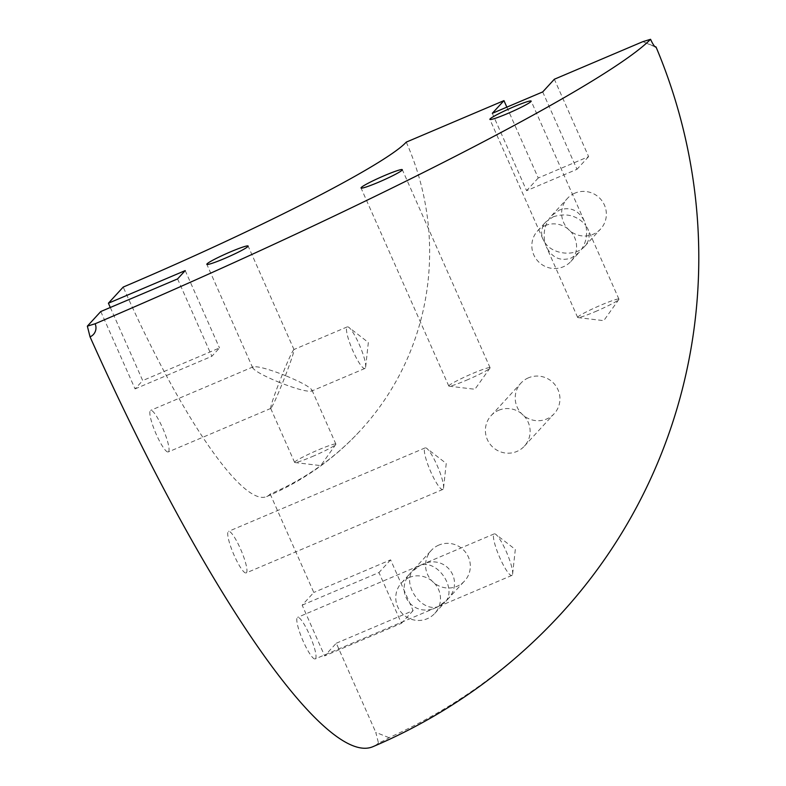 <?xml version="1.0" encoding="UTF-8"?>
<svg xmlns="http://www.w3.org/2000/svg" width="786" height="786" viewBox="0 0 786 786"><rect width="100%" height="100%" fill="white"/><g stroke="black" fill="none" stroke-linecap="round" stroke-linejoin="round"><path stroke-width="0.59" stroke-dasharray="3.93 2.95" d="M388.991 737.671L375.787 732.346L378.479 743.055A10.1 0.835 -23.9 0 0 388.991 737.671A543.45 532.161 -137.5 0 0 560.87 613.935M378.479 743.055A543.45 100.677 -113 0 1 372.869 746.7M100.775 311.531L135.054 388.903L142.698 380.581L110.305 307.483M406.264 142.119A271.72 266.081 42.5 0 1 360.676 430.197A271.72 266.081 42.5 0 1 270.188 494.05A271.72 50.343 -113 0 1 266.67 496.585A271.72 50.343 -113 0 1 123.215 287.067M270.188 494.05L313.801 592.467L302.158 605.151L324.647 655.907L336.29 643.223L375.787 732.346M315.53 658.707A22.578 4.185 67 0 0 309.89 635.638A22.578 4.185 67 0 0 297.589 617.364A22.578 4.185 67 0 0 302.561 639.775A22.578 4.185 67 0 0 315.235 658.923A22.578 4.185 67 0 0 315.53 658.707M168.558 451.734A22.578 4.185 67 0 0 162.918 428.655A22.578 4.185 67 0 0 150.627 410.38A22.578 4.185 67 0 0 155.599 432.791A22.578 4.185 67 0 0 168.273 451.94A22.578 4.185 67 0 0 168.558 451.734M246.45 572.729A22.578 4.185 67 0 0 240.811 549.65A22.578 4.185 67 0 0 228.51 531.375A22.578 4.185 67 0 0 233.481 553.796A22.578 4.185 67 0 0 246.156 572.935A22.578 4.185 67 0 0 246.45 572.729M655.504 47.052L642.83 41.668L654.767 46.482M336.29 643.223L413.102 610.604L390.603 559.858L313.801 592.467M506.842 107.151L538.243 178L588.626 156.611L554.346 79.239M528.457 377.82A22.578 22.106 -137.5 0 0 522.621 414.684A22.578 22.106 -137.5 0 0 555.653 385.641A22.578 22.106 -137.5 0 0 528.457 377.82M438.824 545.091A22.578 22.106 -137.5 0 0 432.988 581.954A22.578 22.106 -137.5 0 0 466.019 552.902A22.578 22.106 -137.5 0 0 438.824 545.091M574.89 193.15A22.578 22.106 -137.5 0 0 569.064 230.013A22.578 22.106 -137.5 0 0 602.086 200.97A22.578 22.106 -137.5 0 0 574.89 193.15M443.078 489.236A22.578 4.185 -113 0 1 442.783 489.452A22.578 4.185 -113 0 1 430.109 470.303A22.578 4.185 -113 0 1 425.138 447.892A22.578 4.185 -113 0 1 426.788 448.423A22.578 4.185 -113 0 1 437.812 467.031A22.578 4.185 -113 0 1 443.55 487.89A22.578 4.185 -113 0 1 443.078 489.236M271.032 408.219L270.649 408.337C270.6 406.126 273.469 397.47 279.246 382.35C263.968 376.022 255.136 371.208 252.738 367.917L253.161 366.836C257.759 366.099 268.517 369.017 285.436 375.61C278.391 393.54 273.597 404.407 271.032 408.219M365.185 368.241A22.578 4.185 -113 0 1 364.9 368.457A22.578 4.185 -113 0 1 352.226 349.308A22.578 4.185 -113 0 1 347.245 326.888A22.578 4.185 -113 0 1 348.905 327.428A22.578 4.185 -113 0 1 359.919 346.036A22.578 4.185 -113 0 1 365.657 366.895A22.578 4.185 -113 0 1 365.185 368.241M285.436 375.61C291.213 360.499 294.072 351.833 294.023 349.623L293.866 349.554C291.635 352.305 286.762 363.23 279.246 382.35C296.155 388.942 306.913 391.86 311.511 391.123L311.934 390.043C309.546 386.751 300.714 381.937 285.436 375.61M438.421 606.537L436.417 607.47C412.699 618.729 392.872 590.65 411.412 572.07L420.196 565.389L413.937 569.319C400.565 582.2 420.883 613.07 438.421 606.537L447.205 599.856C465.744 581.267 445.917 553.197 422.2 564.456L420.196 565.389C437.733 558.846 458.051 589.716 444.68 602.597L438.421 606.537M512.158 575.224A22.578 4.185 -113 0 1 511.863 575.431A22.578 4.185 -113 0 1 499.189 556.292A22.578 4.185 -113 0 1 494.217 533.871A22.578 4.185 -113 0 1 495.868 534.411A22.578 4.185 -113 0 1 506.891 553.02A22.578 4.185 -113 0 1 512.629 573.868A22.578 4.185 -113 0 1 512.158 575.224M466.344 380.277A22.578 1.867 -23.9 0 0 489.992 368.074A22.578 1.867 -23.9 0 0 490.081 367.76A22.578 1.867 -23.9 0 0 468.682 375.197A22.578 1.867 -23.9 0 0 448.796 386.044A22.578 1.867 -23.9 0 0 449.101 386.191A22.578 1.867 -23.9 0 0 466.344 380.277M553.167 216.828C566.284 212.613 577.16 215.452 585.796 225.356L584.322 221.053C578.555 210.117 570.233 206.463 559.357 210.078L551.576 215.678C545.012 223.45 542.812 232.459 544.953 242.697L543.047 239.347C540.434 232.921 541.397 227.085 545.916 221.839L553.167 216.828M595.198 311.669A22.578 1.867 -23.9 0 0 618.837 299.476A22.578 1.867 -23.9 0 0 618.936 299.152A22.578 1.867 -23.9 0 0 597.537 306.599A22.578 1.867 -23.9 0 0 577.651 317.446A22.578 1.867 -23.9 0 0 577.956 317.593A22.578 1.867 -23.9 0 0 595.198 311.669M544.953 242.697C552.951 254.88 575.794 256.884 584.843 246.205C589.362 240.958 590.325 235.122 587.712 228.697L585.796 225.356C587.948 235.594 585.747 244.593 579.184 252.375L571.402 257.965C560.526 261.581 552.204 257.926 546.437 246.991L544.953 242.697M312.16 456.627A22.578 1.867 -23.9 0 0 335.799 444.424A22.578 1.867 -23.9 0 0 335.897 444.11A22.578 1.867 -23.9 0 0 314.498 451.547A22.578 1.867 -23.9 0 0 294.612 462.404A22.578 1.867 -23.9 0 0 294.907 462.551A22.578 1.867 -23.9 0 0 312.16 456.627M545.081 225.631A22.578 22.106 42.5 0 1 570.832 261.473A22.578 22.106 42.5 0 1 539.255 262.495A22.578 22.106 42.5 0 1 545.081 225.631M409.015 577.572A22.578 22.106 42.5 0 1 434.766 613.404A22.578 22.106 42.5 0 1 403.179 614.426A22.578 22.106 42.5 0 1 409.015 577.572M498.648 410.302A22.578 22.106 42.5 0 1 524.4 446.134A22.578 22.106 42.5 0 1 492.812 447.165A22.578 22.106 42.5 0 1 498.648 410.302M135.054 388.903L211.866 356.284L219.5 347.962L142.698 380.581M177.577 278.922L211.866 356.284M185.221 270.6L219.5 347.962M302.158 605.151L378.96 572.542L401.45 623.298L324.647 655.907M390.603 559.858L378.96 572.542M413.102 610.604L401.45 623.298M542.704 91.923L576.983 169.295L526.6 190.684L492.311 113.322M588.626 156.611L576.983 169.295M538.243 178L526.6 190.684M443.55 487.89L446.232 463.455L426.788 448.423M425.138 447.892L228.51 531.375M442.783 489.452L246.156 572.935M253.161 366.836L150.627 410.38M270.816 408.406L168.273 451.94M365.657 366.895L368.339 342.46L348.905 327.428M347.245 326.888L293.866 349.554M364.9 368.457L311.511 391.123M418.771 565.91L297.589 617.364M436.417 607.47L315.235 658.923M512.629 573.868L515.311 549.443L495.868 534.411M494.217 533.871L422.2 564.456M511.863 575.431L439.846 606.016M294.023 349.623L248.121 246.047M252.738 367.917L206.836 264.342M447.205 599.856L464.565 580.933M413.937 569.319L431.298 550.397M449.101 386.191L474.921 389.267L489.992 368.074M490.081 367.76L402.314 169.688M448.796 386.044L361.029 187.982M584.322 221.053L531.159 101.089M543.047 239.347L489.884 119.384M577.956 317.593L603.766 320.659L618.837 299.476M618.936 299.152L587.712 228.697M577.651 317.446L546.437 246.991M294.907 462.551L320.727 465.617L335.799 444.424M335.897 444.11L311.934 390.043M294.612 462.404L270.649 408.337M584.843 246.205L600.642 228.991M551.576 215.678L567.374 198.455M570.832 261.473L579.184 252.375M537.565 230.937L545.916 221.839M434.766 613.404L444.68 602.597M401.499 582.878L411.412 572.07M524.4 446.134L554.199 413.662M491.132 415.607L520.931 383.126M266.67 496.585A271.72 271.72 0 0 0 360.676 430.197"/><path stroke-width="1.18" d="M654.767 46.482L656.035 46.993A543.45 532.161 -137.5 0 1 560.87 613.935A543.45 543.45 0 0 1 372.869 746.7A543.45 100.677 -113 0 1 90.046 336.85L87.354 326.151L100.775 311.531L177.577 278.922L185.221 270.6L108.409 303.209L123.215 287.067A271.72 22.411 -23.9 0 0 237.067 236.114A271.72 22.411 -23.9 0 0 406.264 142.119L503.964 100.628L506.842 107.151M110.305 307.483L108.409 303.209M87.354 326.151L95.106 323.773A10.1 9.884 42.5 0 1 90.046 336.85M656.035 46.993A10.1 1.867 -113 0 1 655.504 47.052A10.1 1.867 -113 0 1 650.572 39.3A543.45 44.822 156.1 0 1 95.106 323.773M650.572 39.3L642.83 41.668L554.346 79.239L542.704 91.923L492.311 113.322L503.964 100.628M224.383 258.565A22.578 1.867 156.1 0 1 206.836 264.342A22.578 1.867 156.1 0 1 226.732 253.485A22.578 1.867 156.1 0 1 248.121 246.047A22.578 1.867 156.1 0 1 224.383 258.565M378.577 182.214A22.578 1.867 156.1 0 1 361.029 187.982A22.578 1.867 156.1 0 1 380.915 177.135A22.578 1.867 156.1 0 1 402.314 169.688A22.578 1.867 156.1 0 1 378.577 182.214M507.432 113.606A22.578 1.867 156.1 0 1 489.884 119.384A22.578 1.867 156.1 0 1 509.77 108.527A22.578 1.867 156.1 0 1 531.159 101.089A22.578 1.867 156.1 0 1 507.432 113.606"/></g></svg>
